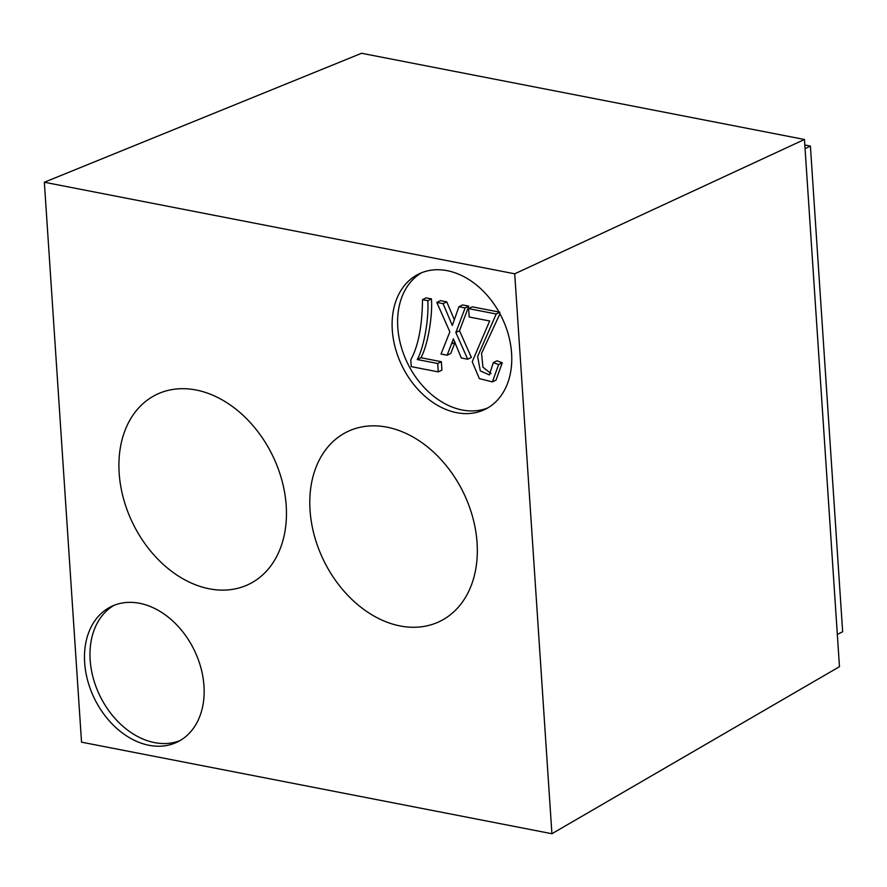 <?xml version="1.0" encoding="UTF-8"?>
<svg xmlns="http://www.w3.org/2000/svg" width="887" height="887" viewBox="0 0 887 887"><rect width="100%" height="100%" fill="white"/><g stroke="black" fill="none" stroke-linecap="round" stroke-linejoin="round"><path stroke-width="1.33" d="M804.819 144.991L810.396 146.078L842.65 631.766L837.328 634.371M451.439 344.045L447.137 355.221L441.016 354.035L449.864 331.849L436.803 302.434L443.101 303.653L452.315 325.474L458.912 306.736L462.57 304.94L468.779 306.148L459.499 330.74L471.374 357.428L467.715 359.224L461.307 357.982L453.368 338.823L451.439 344.045L454.776 342.404M455.098 342.249L450.807 353.425L447.137 355.221M436.803 302.434L440.462 300.638L446.771 301.868L454.332 319.752M487.772 407.92A75.362 55.471 63.9 0 1 407.61 363.371A75.362 55.471 63.9 0 1 421.613 272.741M431.437 298.886C432.723 315.484 427.922 345.198 420.926 357.738L441.371 361.719L441.926 370.101L438.256 371.886L411.235 366.63L410.781 359.856C418.298 346.063 422.201 325.995 422.5 299.651L426.159 297.855L431.437 298.886L427.778 300.671C429.064 317.28 424.252 346.994 417.256 359.534L420.926 357.738M493.294 362.628L496.964 360.832L502.286 362.772L496.033 380.113L492.374 381.909L479.346 378.594L472.228 361.763L489.657 320.983L469.179 317.003L468.624 308.621L496.221 313.998L477.616 356.53L480.322 370.899L489.413 374.935L493.294 362.628L498.616 364.557L492.374 381.909M468.624 308.621L472.283 306.835L499.891 312.202M499.969 313.787L481.552 353.414L482.927 367.185L491.065 373.604M286.202 505.657A105.509 77.668 -116.1 0 0 156.312 394.637A105.509 77.668 -116.1 0 0 132.928 523.552A105.509 77.668 -116.1 0 0 249.07 584.167A105.509 77.668 -116.1 0 0 286.202 505.657M477.073 542.811A105.509 77.668 -116.1 0 0 347.183 431.792A105.509 77.668 -116.1 0 0 323.81 560.706A105.509 77.668 -116.1 0 0 439.952 621.321A105.509 77.668 -116.1 0 0 477.073 542.811M203.966 685.895A75.362 55.471 -116.1 0 0 111.185 606.597A75.362 55.471 -116.1 0 0 94.488 698.679A75.362 55.471 -116.1 0 0 177.444 741.976A75.362 55.471 -116.1 0 0 203.966 685.895M511.588 353.292A75.362 55.471 -116.1 0 0 418.808 273.983A75.362 55.471 -116.1 0 0 402.121 366.065A75.362 55.471 -116.1 0 0 485.078 409.362A75.362 55.471 -116.1 0 0 511.588 353.292M514.715 273.806L551.914 833.725L81.537 742.164L44.35 182.245L514.715 273.806L804.454 139.481L839.468 666.68L551.914 833.725M804.454 139.481L361.586 53.275L44.35 182.245M805.063 148.683L810.396 146.078M180.15 740.534A75.362 55.471 63.9 0 1 99.987 695.985A75.362 55.471 63.9 0 1 113.979 605.355M417.256 359.534L437.701 363.515L441.371 361.719M437.701 363.515L438.256 371.886M422.5 299.651L427.778 300.671M458.912 306.736L465.121 307.944L468.779 306.148M465.121 307.944L455.84 332.525L459.499 330.74M455.84 332.525L467.715 359.224M443.101 303.653L446.771 301.868M502.286 362.772L498.616 364.557M499.27 312.501L496.221 313.998"/></g></svg>

